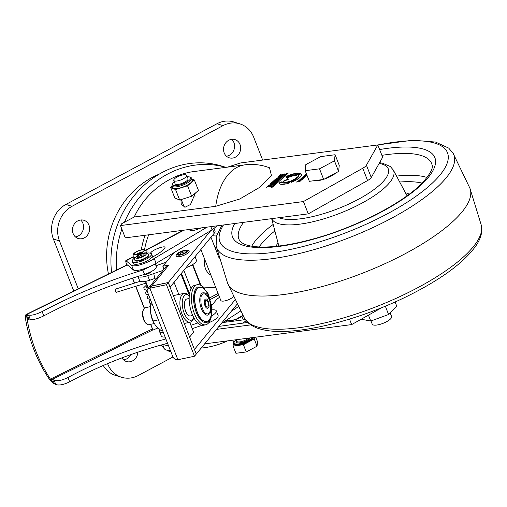 <?xml version="1.0" encoding="UTF-8"?>
<svg xmlns="http://www.w3.org/2000/svg" width="507" height="507" viewBox="0 0 507 507"><rect width="100%" height="100%" fill="white"/><g stroke="black" fill="none" stroke-linecap="round" stroke-linejoin="round"><path stroke-width="0.76" d="M107.18 363.779L107.693 363.937A26.028 23.126 107.2 0 0 121.585 377.278L115.507 375.402A26.028 23.126 -72.8 0 1 103.251 365.458M78.268 288.857L59.477 240.907L53.393 239.031L73.788 291.062M53.393 239.031A26.028 23.126 -72.8 0 1 65.929 204.435L72.013 206.311L223.061 125.622L216.977 123.746L65.929 204.435M216.977 123.746A26.028 23.126 -72.8 0 1 233.702 121.946L239.779 123.822A26.028 23.126 107.2 0 0 223.061 125.622M231.667 139.305A9.544 8.48 -72.8 0 1 234.12 149.318A9.544 8.48 -72.8 0 1 226.445 156.207M130.641 354.659A9.544 8.48 -72.8 0 1 123.619 359.926M80.626 219.994A9.544 8.48 -72.8 0 1 83.072 230.007A9.544 8.48 -72.8 0 1 75.404 236.896M159.141 174.174A82.419 73.242 107.2 0 0 108.46 273.995M73.141 233.607A9.544 8.48 -72.8 0 1 74.802 223.378A9.544 8.48 -72.8 0 1 83.87 220.266A9.544 8.48 -72.8 0 1 89.156 231.883A9.544 8.48 -72.8 0 1 78.236 238.499A9.544 8.48 -72.8 0 1 73.141 233.607M137.841 352.156A9.544 8.48 -72.8 0 1 126.452 361.529A9.544 8.48 -72.8 0 1 121.946 357.86M224.189 152.918A9.544 8.48 -72.8 0 1 225.849 142.689A9.544 8.48 -72.8 0 1 234.918 139.577A9.544 8.48 -72.8 0 1 240.204 151.194A9.544 8.48 -72.8 0 1 229.284 157.81A9.544 8.48 -72.8 0 1 224.189 152.918M107.693 363.937L107.566 363.62M121.585 377.278A26.028 23.126 107.2 0 0 138.31 375.478L172.976 356.96M239.779 123.822A26.028 23.126 107.2 0 1 253.677 137.163L262.651 160.054M72.013 206.311A26.028 23.126 107.2 0 0 59.477 240.907M210.95 275.257A15.001 13.334 -72.8 0 1 205.506 268.704A15.001 13.334 -72.8 0 1 204.815 259.616M215.088 247.777A15.001 13.334 -72.8 0 1 216.457 247.429M212.18 235.736L216.584 236.034M201.019 285.46L192.806 264.502M203.041 287.006L215.887 287.862M217.579 233.15L214.448 232.941M227.82 320.874A69.408 61.677 -72.8 0 1 224.696 322.3M144.558 249.577A69.408 61.677 -72.8 0 1 148.697 234.798M145.122 235.273A69.408 61.677 107.2 0 0 141.326 249.793M180.936 273.888L189.32 295.277M201.33 325.196A5.203 0.659 71 0 0 201.647 325.424A5.203 0.659 71 0 0 201.742 325.285M189.504 293.851L181.443 273.273M137.936 276.41L139.602 280.65A10.843 3.321 -21.4 0 0 149.559 280.282L147.746 275.669L153.849 273.565A5.203 0.659 71 0 0 155.446 279.541M165.117 337.041A10.843 3.321 158.6 0 1 161.296 336.014L159.49 331.401A10.843 3.321 -21.4 0 0 163.311 332.427M211.552 315.937A10.843 3.321 -21.4 0 0 216.293 310.848L218.099 315.462A10.843 3.321 158.6 0 1 208.776 322.68M159.946 329.696A10.843 3.321 -21.4 0 0 159.49 331.401M216.293 310.848A10.843 3.321 -21.4 0 0 212.148 309.847M185.999 267.702L186.164 267.645A10.843 3.321 -21.4 0 0 196.399 260.097L195.049 256.65M149.559 280.282L155.034 278.394M143.715 274.617A5.203 1.597 -21.4 0 0 148.386 273.577A5.203 1.597 -21.4 0 0 152.119 271.125M147.746 275.669A10.843 3.321 158.6 0 1 138.018 276.385M155.998 265.738L166.144 262.233M136.396 254.508A5.032 1.54 158.6 0 1 143.12 251.878A5.032 1.54 -21.4 0 0 136.396 254.508M133.259 256.802A7.377 2.256 -21.4 0 0 133.284 256.884A7.377 2.256 -21.4 0 0 135.065 257.607M146.428 253.006A7.377 2.256 -21.4 0 0 147.017 251.504A7.377 2.256 -21.4 0 0 146.979 251.428M135.375 254.47A5.032 1.54 158.6 0 1 134.685 254.032A5.032 1.54 158.6 0 1 138.804 250.756A5.032 1.54 158.6 0 1 144.051 250.357A5.032 1.54 158.6 0 1 140.946 253.189A5.032 1.54 158.6 0 1 135.375 254.47M52.589 382.291L51.201 378.748L52.563 379.299L54.249 383.609L53.571 383.641L52.589 382.291A162.31 148.988 -63.3 0 1 26.694 316.222L26.497 314.562L26.034 314.568L127.054 264.844L127.568 265.224L127.466 264.92M217.269 225.799L212.078 229.867L154.952 264.052A15.616 4.785 -21.4 0 1 152.67 265.256C143.126 269.68 136.725 271.277 133.461 270.041L127.472 264.927M207.09 227.136L149.502 261.289C140.49 265.256 134.532 266.631 131.649 265.415L125.856 260.623C125.559 260.909 125.869 262.353 126.794 264.971M209.942 297.748L218.073 293.445M150.338 253.196L150.985 252.505C152.937 249.723 164.731 245.388 165.06 247.327L164.756 248.234C162.417 251.047 157.975 254.197 151.441 257.676M201.114 227.922C194.884 230.527 191.107 231.255 189.776 230.121L189.485 229.449M185.701 254.476A6.984 2.142 -21.4 0 0 188.788 250.591L187.679 250.179C182.97 249.856 176.506 252.942 176.138 255.553A6.984 2.142 -21.4 0 0 178.952 256.713A6.984 2.142 -21.4 0 0 185.701 254.476M173.952 252.695L162.855 266.251L163.976 269.122M214.087 228.575L214.993 230.894A13.011 3.986 158.6 0 1 214.208 233.258L170.105 287.114L168.292 282.5L151.675 286.005A6.94 5.799 -140.7 0 0 150.243 286.518L150.18 286.588A6.94 5.799 39.3 0 1 151.618 286.075L149.863 288.217L177.887 359.729L194.511 356.225L166.48 284.712L149.863 288.217L147.315 289.472L165.935 266.733A6.94 5.799 39.3 0 1 168.894 264.977L162.855 266.251M168.292 282.5L210.747 230.66M200.873 249.545L220.824 300.461A6.94 2.123 -21.4 0 0 226.376 300.493A6.94 2.123 -21.4 0 0 233.283 296.715M189.599 337.085L193.604 332.193L189.726 322.306M236.953 304.396L196.323 354.013L194.428 349.418M194.511 349.399L234.868 300.119M219.594 297.324A13.011 3.986 -21.4 0 0 215.957 300.315L211.799 305.391M192.387 329.094L192.933 328.435M252.22 337.637A10.089 3.093 158.6 0 1 242.175 343.112A10.089 3.093 158.6 0 1 234.139 343.055A10.089 3.093 158.6 0 1 236.249 339.817M349.519 319.112L351.662 324.588L382.012 307.534M351.662 324.588L204.613 343.885M216.483 329.392L250.813 324.886M227.935 321.945L245.274 319.6M116.528 270.022A92.832 82.489 -72.8 0 1 121.851 229.082M125.299 237.872L308.269 213.859L303.446 201.558L120.476 225.571L125.299 237.872M227.605 167.12L240.616 162.95L377.816 144.939L382.639 157.246L371.251 177.507A8.676 2.655 158.6 0 1 367.569 180.543L308.269 213.859M324.347 179.072A14.43 4.417 -21.4 0 0 330.982 176.208A14.43 4.417 -21.4 0 0 336.014 172.843M313.326 180.796A14.43 4.417 -21.4 0 0 322.921 179.535M272.779 187.083L270.992 187.317L286.569 173.229L288.363 172.995L272.779 187.083M300.676 173.603L297.571 174.953A8.72 2.668 158.6 0 1 298.331 175.593A8.72 2.668 158.6 0 1 290.435 181.544L291.189 182.362A12.067 3.695 -21.4 0 0 301.45 174.37A12.067 3.695 -21.4 0 0 300.676 173.603L300.797 173.914L297.958 175.143M306.678 174.497L305.448 174.662L306.596 173.698M306.089 174.579L306.139 174.002L306.716 174.009M267.24 187.02L266.188 187.603L267.69 186.246L268.165 186.183L267.588 186.703L271.245 186.227L267.24 187.02M303.408 178.388L300.651 178.996L301.354 178.331L303.408 178.388M301.798 178.274L301.754 178.851M307.02 175.105L306.374 175.606L305.239 175.701L305.708 175.143L304.282 175.815L305.132 175.054L306.773 174.738M304.694 175.885L304.295 175.853M304.872 175.422L304.897 175.872M273.229 184.288L270.934 185.549L268.444 185.714L268.704 185.289L273.229 184.288M299.726 179.801L301.697 179.11L300.885 179.846L301.627 179.7L302.483 179.123L300.017 179.966M301.944 179.712L301.709 179.358M301.83 179.668L302.007 179.072L302.483 179.123M300.131 173.4L296.925 174.795A8.72 2.668 -21.4 0 0 286.683 177.444L285.935 176.626A12.067 3.695 158.6 0 1 300.131 173.4M286.987 177.773L288.147 179.047L283.305 181.151A7.377 2.256 -21.4 0 0 283.35 181.462A7.377 2.256 -21.4 0 0 291.043 180.879A7.377 2.256 -21.4 0 0 297.083 176.081A7.377 2.256 -21.4 0 0 286.987 177.773M289.167 181.962A8.72 2.668 158.6 0 1 282.101 181.956A8.72 2.668 158.6 0 1 282.044 181.696L278.939 183.046A12.067 3.695 -21.4 0 0 278.983 183.179A12.067 3.695 -21.4 0 0 289.941 182.812L289.288 182.273A8.72 2.668 158.6 0 1 282.222 182.26L282.101 181.956M134.228 217.002L215.748 206.305A62.469 37.41 -97.5 0 1 244.843 164.857L194.08 171.524C169.433 174.541 144.97 193.135 134.228 217.002L121.762 223.663L120.476 225.571M303.446 201.558L362.752 168.242A8.676 2.655 -21.4 0 0 366.428 165.2L377.816 144.939M215.748 206.305L239.741 199.01L260.129 187.096L271.441 175.555L269.521 167.785C261.542 164.769 253.316 163.793 244.843 164.857M279.065 178.781L279.547 178.718L278.362 179.789L274.23 180.327L275.377 179.288L275.859 179.225L275.06 179.947L276.385 179.776L277.12 179.11L277.595 179.047L276.86 179.712L279.173 179.053M276.543 181.43L271.613 182.697L275.555 181.702L272.538 181.861L272.956 181.487L276.594 180.765L273.546 180.948L273.881 180.644L277.595 180.479L273.507 181.569L276.543 181.43M272.551 183.61L274.407 183.369L274.053 183.686L269.92 184.225L270.706 183.515L275.491 182.387L273.235 183.097L272.652 183.87M282.329 175.783L280.308 176.347L281.043 175.682L283.077 175.416C281.835 176.696 280.162 177.241 278.058 177.038L280.244 175.79L278.711 176.753L282.329 175.783L282.222 176.385M278.058 177.038L278.685 176.696M278.818 176.506L278.869 177.082M304.441 177.45L301.69 178.058L303.693 176.335L306.127 175.923L303.44 176.715L305.284 176.683L304.961 176.981L302.59 177.482L304.441 177.45M302.33 177.976L302.362 177.418M303.161 177.222L303.192 176.664M303.44 176.715L303.44 177.177M302.59 177.482L302.616 177.951M284.395 173.958L284.877 173.895L283.692 174.966L279.56 175.511L280.707 174.471L281.189 174.408L280.39 175.13L281.715 174.953L282.45 174.288L282.925 174.224L282.19 174.89L284.503 174.231M280.447 177.488L278.425 178.052L279.161 177.387L281.195 177.12L279.87 178.268L276.176 178.743L278.362 177.488L276.822 178.458L280.447 177.488L280.339 178.09M276.176 178.743L276.803 178.401M276.936 178.21L276.987 178.781M300.436 180.733L298.68 181.259L299.428 180.587L301.12 180.365L299.789 181.525L296.715 181.918L298.762 180.676L297.298 181.639L300.543 181.012M297.451 181.386L297.413 181.937L297.032 181.449M180.904 199.663L181.233 204.188L184.992 207.255L190.467 204.536L195.36 193.091M124.481 222.212A92.832 82.489 -72.8 0 1 225.837 167.354M227.586 340.869A92.832 82.489 -72.8 0 1 201.184 348.075M225.869 167.348L221.768 166.087A92.832 82.489 107.2 0 0 111.597 272.455M282.126 182.019L279.065 183.35M289.82 182.85L289.288 182.273M283.305 181.151L283.426 181.455L288.268 179.351L288.147 179.047M297.127 176.246A7.377 2.256 -21.4 0 0 287.216 178.027M286.163 176.88A12.067 3.695 158.6 0 1 299.707 173.59M274.35 180.638L275.497 179.598M276.505 180.08L277.24 179.421M302.128 179.377L302.603 179.434M299.605 180.473L299.846 180.112M300.657 180.2L301.139 179.757M300.29 179.922L301.019 179.453L300.068 179.763L300.385 180.162M272.658 182.165L272.956 181.487M273.077 181.791L273.552 181.696M276.619 180.834L277.234 180.809M275.593 181.791L276.182 181.76M268.564 186.025L268.704 185.289M272.525 184.554L273.146 184.516M269.071 185.442L272.05 185.049L272.57 184.58L269.597 184.966L269.071 185.442L269.749 185.758M272.557 185.03L272.576 184.611M270.041 184.535L270.827 183.826M272.493 183.128L272.912 183.103M272.196 183.984L272.538 183.185M272.443 183.756L272.519 183.147L270.751 183.845L272.075 183.673L272.519 183.147M282.348 175.834L282.824 175.771M278.178 177.349L278.451 176.892M304.403 176.119L304.511 175.473M304.631 175.783L305.252 175.365M306.684 175.435L306.272 175.054L305.797 175.422L306.893 175.048M305.36 176.005L305.797 175.422M303.313 176.975L303.813 176.645M301.323 178.851L301.354 178.331M301.475 178.635L301.918 178.578M279.68 175.815L280.827 174.776M281.835 175.264L282.57 174.598M280.466 177.539L280.941 177.475M276.296 179.047L276.562 178.597M306.114 174.649L306.26 174.307M300.455 180.777L300.835 180.726M296.836 182.228L297.153 181.76M298.331 175.593L298.452 175.897A8.72 2.668 158.6 0 1 290.682 181.804M301.5 174.528A12.067 3.695 -21.4 0 0 300.797 173.914M271.53 187.248L286.569 173.229M286.689 173.533L287.944 173.369M257.049 346.186L246.237 351.947L243.404 344.722L254.216 338.955L257.049 346.186L257.537 341.762L255.737 337.174M254.216 338.955L254.394 337.351M246.237 351.947L235.913 353.29L233.081 346.059L233.569 341.642L235.115 340.818M243.404 344.722L233.081 346.059M187.571 185.784L194.365 179.985L198.465 190.442L191.671 196.241L187.571 185.784L175.58 189.593L179.681 200.056L191.671 196.241M179.681 200.056L174.807 197.958L170.713 187.501L175.58 189.593M172.019 185.911L172.684 187.603A10.584 3.245 -21.4 0 0 183.724 186.76A10.584 3.245 -21.4 0 0 192.394 179.877L191.728 178.185A10.584 3.245 158.6 0 1 183.059 185.068A10.584 3.245 158.6 0 1 172.019 185.911L172.177 184.136L174.326 181.798M172.158 186.265L170.713 187.501M194.365 179.985L192.039 178.984M186.709 175.365L188.034 178.749A6.94 2.123 158.6 0 1 184.618 182.222A6.94 2.123 158.6 0 1 175.111 183.813L173.787 180.429A6.94 2.123 -21.4 0 0 181.024 179.877A6.94 2.123 -21.4 0 0 186.709 175.365A6.94 2.123 -21.4 0 0 177.222 176.949A6.94 2.123 -21.4 0 0 173.787 180.429M361.187 319.233L370.763 321.045L388.59 314.492L396.728 306.108L395.099 301.957M385.326 306.171L388.59 314.492M370.763 321.045L368.45 315.151M390.168 312.87L391.607 316.552A10.413 3.188 158.6 0 1 383.083 323.32A10.413 3.188 158.6 0 1 372.22 324.15L370.978 320.969M338.619 171.448L339.246 165.345L335.089 154.73L334.462 160.839L338.619 171.448L323.669 179.434L309.352 181.316L305.189 170.707L319.511 168.825L334.462 160.839M335.089 154.73L320.773 156.612L305.822 164.598L305.189 170.707M323.669 179.434L319.511 168.825M174.047 282.298L178.813 294.459M151.618 286.075L168.235 282.576L196.26 354.082L194.511 356.225M166.48 284.712L168.235 282.576M147.315 289.472L147.074 290.999L172.589 356.104C173.781 358.886 175.549 360.09 177.887 359.729M182.007 314.048A14.747 6.73 -101.9 0 1 184.098 293.344A14.747 6.73 -101.9 0 1 187.907 294.675L189.269 295.847A13.011 5.938 78.1 0 0 182.862 298.477A13.011 5.938 78.1 0 0 184.117 312.99A13.011 5.938 78.1 0 0 193.902 317.832L193.129 319.454A14.747 6.73 -101.9 0 1 190.182 322.205A14.747 6.73 -101.9 0 1 182.007 314.048M189.155 298.484L186.861 298.965A8.676 3.961 78.1 0 0 185.638 299.77A8.676 3.961 78.1 0 0 185.632 311.146A8.676 3.961 78.1 0 0 190.442 315.95L192.736 315.462M162.411 330.133L160.985 330.437L155.795 325.95L152.899 320.988L158.374 319.828M152.899 320.988L150.674 312.882L150.446 308.25L150.737 304.295L152.163 303.991M151.536 302.381L150.737 304.295M150.446 308.218A14.747 6.73 78.1 0 0 150.433 308.586A14.747 6.73 78.1 0 0 150.674 312.882A14.747 6.73 78.1 0 0 153.228 321.85L153.482 322.382M240.457 311.159L221.344 323.453M170.403 350.521C167.373 350.559 165.352 349.995 164.338 348.822L161.194 344.982M153.139 256.764L158.507 253.513M168.584 345.894L162.848 344.532M238.182 306.83L231.376 311.209M149.502 261.289A15.616 4.785 -21.4 0 0 154.318 258.735L156.137 263.367M135.819 286.265L144.413 308.193M150.731 324.315L152.994 330.101L157.804 327.978M210.481 299.377L218.694 295.03M132.625 278.121L134.545 283.026M152.994 330.101L150.547 324.353M144.267 308.326L135.642 286.322M134.374 283.083L132.454 278.178M150.516 306.627L145.313 307.724A8.676 3.961 78.1 0 0 144.089 308.529A8.676 3.961 78.1 0 0 143.582 309.346A8.676 3.961 78.1 0 0 146.656 323.922A8.676 3.961 78.1 0 0 148.893 324.702L154.122 323.599M146.656 323.922L145.946 323.308A7.808 3.562 -101.9 0 1 143.177 310.189L143.582 309.346M204.327 288.394A20.476 9.341 78.1 0 0 197.267 284.719L195.005 285.194A20.476 9.341 78.1 0 0 190.087 307.153A20.476 9.341 78.1 0 0 203.453 325.266L205.715 324.784A20.476 9.341 78.1 0 0 208.605 322.896A20.476 9.341 78.1 0 0 210.684 318.573M197.267 284.719A20.476 9.341 78.1 0 0 192.349 306.678A20.476 9.341 78.1 0 0 205.715 324.784M197.54 287.057A18.385 8.391 78.1 0 0 194.441 306.241A18.385 8.391 78.1 0 0 205.018 322.534C205.905 323.048 207.382 322.42 209.442 320.652L211.146 317.376L212.046 307.705L207.933 293.198L202.654 287.165L197.54 287.057M209.176 319.835A17.409 7.947 78.1 0 0 211.647 308.471L209.283 297.248A17.409 7.947 78.1 0 0 196.463 289.865A17.409 7.947 78.1 0 0 195.353 306.044A17.409 7.947 78.1 0 0 202.895 320.405A17.409 7.947 78.1 0 0 209.176 319.835M203.092 292.761A11.401 5.203 78.1 0 0 200.265 305.011A11.401 5.203 78.1 0 0 207.794 315.075L209.581 313.877C210.183 313.434 212.097 310.347 210.773 302.736C207.065 291.379 204.974 293.204 203.092 292.761M209.214 312.908A10.197 4.652 78.1 0 0 209.188 299.447A10.197 4.652 78.1 0 0 202.065 294.916C200.867 295.423 200.576 298.731 201.197 304.84C203.085 310.626 204.682 313.522 205.981 313.516A10.197 4.652 78.1 0 0 209.214 312.908M207.959 308.123L208.339 307.762C210.228 307.407 208.136 298.211 206.045 299.06A4.715 2.155 78.1 0 0 204.498 304.118A4.715 2.155 78.1 0 0 207.959 308.123A4.715 2.155 78.1 0 0 208.238 307.85M207.908 306.729A3.467 1.584 78.1 0 0 207.933 302.235A3.467 1.584 78.1 0 0 205.544 300.524L205.107 301.88C205.525 305.398 206.127 307.103 206.907 306.982A3.467 1.584 78.1 0 0 207.908 306.729M167.069 350.242A10.235 3.137 -21.4 0 0 170.65 351.155M169.3 351.18A8.505 2.605 -21.4 0 0 170.941 351.902M132.27 261.454L132.992 263.298A10.235 3.137 -21.4 0 0 143.665 262.48A10.235 3.137 -21.4 0 0 152.056 255.826L151.333 253.982A10.235 3.137 158.6 0 1 145.008 259.742A10.235 3.137 158.6 0 1 133.677 262.341A10.235 3.137 158.6 0 1 132.27 261.454A10.235 3.137 158.6 0 1 134.976 257.752M146.827 253.107A10.235 3.137 158.6 0 1 149.92 253.088A10.235 3.137 158.6 0 1 151.333 253.982M134.932 260.408A7.377 2.256 -21.4 0 0 142.625 259.818A7.377 2.256 -21.4 0 0 148.665 255.027L148.481 254.565A7.377 2.256 158.6 0 1 142.442 259.356A7.377 2.256 158.6 0 1 134.754 259.945L134.932 260.408M115.127 289.237L115.989 292.4L115.127 289.237L140.198 281.284M53.571 383.641L48.97 378.659A162.31 148.988 116.7 0 1 25.508 318.795C25.128 315.874 25.458 314.46 26.497 314.562L27.156 314.473L28.848 318.783L28.088 319.765L26.694 316.222M167.564 343.283C132.992 352.378 100.354 365.217 69.662 381.815C63.654 384.756 59.027 385.656 55.789 384.515L54.103 380.206L52.563 379.299M54.249 383.609L55.789 384.515M27.156 314.473L28.569 315.05C31.599 315.665 36.117 314.498 42.125 311.552L43.811 315.861C75.847 298.921 109.423 285.092 144.546 274.369C152.037 271.739 155.985 269.198 156.397 266.745L155.269 263.874L156.397 266.745M144.546 274.369L142.86 270.06C107.738 280.783 74.155 294.611 42.125 311.552M142.86 270.06L152.987 265.098M165.871 338.974C131.3 348.068 98.669 360.908 67.97 377.506C61.962 380.446 57.335 381.346 54.103 380.206M28.848 318.783L30.255 319.366C33.285 319.974 37.803 318.808 43.811 315.861M115.989 292.4L146.073 283.096M190.911 325.323L197.686 322.984M153.849 273.565L162.899 270.44M143.563 249.805A5.292 1.622 -21.4 0 0 134.976 252.923A5.292 1.622 -21.4 0 0 139.558 253.855A5.292 1.622 -21.4 0 0 143.563 249.805M147.017 251.504L146.954 251.345A7.377 2.256 158.6 0 1 146.257 252.974M135.166 257.455A7.377 2.256 158.6 0 1 133.227 256.732L133.284 256.884M131.649 265.415L133.461 270.041M183.984 230.172L146.098 250.217M133.328 256.973L126.192 260.75M168.894 264.977L151.675 286.005M214.208 233.258L212.725 229.468M236.218 339.734L236.826 341.293A6.94 2.123 -21.4 0 0 241.807 341.49A6.94 2.123 -21.4 0 0 248.734 338.093M250.243 337.896A7.637 2.339 158.6 0 1 241.186 342.555A7.637 2.339 158.6 0 1 236.712 341.002M218.948 326.381L247.752 322.465M246.18 320.792A43.38 25.977 82.5 0 0 242.853 323.244M367.569 180.543L362.752 168.242M366.428 165.2L371.251 177.507M253.703 337.44A10.609 3.251 158.6 0 1 242.099 344.335A10.609 3.251 158.6 0 1 234.133 343.043L234.316 343.518A10.089 3.093 -21.4 0 0 242.961 343.385A10.089 3.093 -21.4 0 0 252.809 337.561M242.752 315.322A10.064 3.828 160.9 0 1 234.57 319.879A10.064 3.828 160.9 0 1 226.027 320.443M226.046 320.43A10.413 3.955 -19.1 0 0 242.707 315.246M174.351 181.874A9.715 2.979 -21.4 0 0 172.5 184.161A9.715 2.979 -21.4 0 0 185.131 182.957A9.715 2.979 -21.4 0 0 187.273 176.81M186.538 250.376A5.292 1.622 -21.4 0 0 177.951 253.494A5.292 1.622 -21.4 0 0 182.533 254.425A5.292 1.622 -21.4 0 0 186.538 250.376M185.784 250.807A4.335 1.331 158.6 0 1 182.501 254.127A4.335 1.331 158.6 0 1 178.743 253.361A4.335 1.331 158.6 0 1 185.784 250.807M185.784 252.137A3.473 1.065 -21.4 0 0 185.397 251.966A3.473 1.065 -21.4 0 0 181.779 252.746A3.473 1.065 -21.4 0 0 179.389 254.647M333.175 174.357A14.43 4.417 158.6 0 1 330.805 175.745A14.43 4.417 158.6 0 1 328.149 177.044M318.434 180.124A14.43 4.417 158.6 0 1 316.197 180.416M379.179 163.393A61.189 18.74 158.6 0 1 358.981 198.978A61.189 18.74 158.6 0 1 278.996 217.699M212.731 304.263L211.711 304.796M162.671 344.576L164.338 348.822M210.817 226.648L212.078 229.867M211.679 304.574L213.079 303.832M152.74 256.979L150.985 252.505M139.9 254.305A5.64 1.73 -21.4 0 0 137.099 258.323A5.64 1.73 -21.4 0 0 146.048 254.52A5.64 1.73 -21.4 0 0 139.9 254.305M140.154 254.634A4.335 1.331 158.6 0 1 144.888 254.793A4.335 1.331 158.6 0 1 137.999 257.721A4.335 1.331 158.6 0 1 140.154 254.634M138.062 257.6A3.473 1.065 158.6 0 1 140.629 255.617A3.473 1.065 158.6 0 1 144.457 255.091M418.104 287.513A127.358 39.014 -21.4 0 0 481.416 225.577L481.65 232.187C480.991 236.598 479.147 241.053 476.117 245.546C464.184 262.423 441.47 279.211 407.964 295.904C356.174 321.717 291.607 337.149 262.17 329.518C256.757 328.27 252.283 326.216 248.747 323.352L244.52 318.415A127.358 39.014 -21.4 0 0 418.104 287.513M227.586 283.204A130.134 39.863 -21.4 0 0 227.624 283.299A130.134 39.863 -21.4 0 0 405.796 253.386A130.134 39.863 -21.4 0 0 469.951 188.331A130.134 39.863 -21.4 0 0 469.913 188.236M221.965 225.184L216.616 235.932L216.121 245.958A127.358 39.014 -21.4 0 0 391.055 218.504A127.358 39.014 -21.4 0 0 453.017 153.12L469.951 188.331M377.854 145.027A122.212 37.436 158.6 0 1 441.115 173.628A122.212 37.436 158.6 0 1 298.021 247.746A122.212 37.436 158.6 0 1 223.473 224.988M234.741 223.511A108.656 33.285 -21.4 0 0 302.014 242.15A108.656 33.285 -21.4 0 0 427.87 177.913A108.656 33.285 -21.4 0 0 379.629 149.559M381.898 155.345A103.498 31.7 158.6 0 1 432.046 164.87C433.441 168.191 430.05 174.351 421.862 183.35C402.951 202.996 356.32 227.174 314.213 238.696C292.4 244.723 274.236 247.486 259.717 246.979C253.608 246.706 248.817 245.882 245.337 244.526C242.073 243.151 240.128 241.75 239.494 240.331A103.498 31.7 158.6 0 1 243.563 222.351M273.172 224.443A100.38 30.75 -21.4 0 0 251.738 246.193M427.046 177.494A100.38 30.75 -21.4 0 0 396.544 176.094M399.7 182.026A95.221 29.165 158.6 0 1 422.09 183.122M259.204 246.96A95.221 29.165 158.6 0 1 274.883 230.945M277.969 242.669A74.066 22.688 -21.4 0 0 276.125 246.332M409.244 194.162A74.066 22.688 -21.4 0 0 405.404 192.723M271.72 218.656A65.498 20.065 -21.4 0 0 361.333 203.453A65.498 20.065 -21.4 0 0 393.312 170.035L407.039 195.791M51.201 378.748L152.354 328.954M29.52 319.061L28.088 319.765M152.841 329.924L52.544 379.293M127.289 264.952L26.529 314.549M30.255 319.366L28.569 315.05M67.97 377.506L69.662 381.815M136.928 254.457A4.335 1.331 158.6 0 1 142.689 252.194M201.647 325.424L192.223 328.675M146.954 251.345L144.704 249.609C145.262 248.557 135.768 251.003 134.456 253.075C133.354 253.639 132.942 254.856 133.227 256.732L125.856 260.623M183.217 230.273L145.851 250.046M148.348 288.21L145.661 281.36M195.011 196.545L194.086 194.181M184.244 207.122L181.278 199.543M219.227 258.336L210.956 237.232M243.335 319.854L241.902 316.197M229.208 321.85L228.834 320.899M222.744 322.553L227.396 321.945M225.926 320.513L228.074 320.887L235.482 319.606L242.783 315.379M200.442 285.162L192.438 264.736M191.044 288.756L183.832 270.351M191.728 178.185L190.505 177.032L187.248 176.734M179.415 254.799L181.449 254.413C184.694 253.088 186.164 252.296 185.854 252.03L185.873 252.271M184.256 323.46L190.182 322.205M173.343 295.613L184.098 293.344M150.433 308.586L150.44 308.25M196.463 289.865C191.703 294.592 196.767 318.162 202.895 320.405M170.092 351.744A12.149 12.149 0 0 0 170.986 352.023M148.481 254.565C147.727 253.69 146.935 251.39 139.818 254.248C135.325 256.853 133.639 258.754 134.754 259.945M138.088 257.752L140.122 257.366C143.367 256.041 144.837 255.249 144.527 254.983L144.546 255.217M481.416 225.577L469.932 188.281M244.52 318.415L227.605 283.255M216.121 245.958L227.624 283.299M453.017 153.12L448.701 148.107L435.57 142.068L412.774 140.192L374.939 145.319M271.651 218.663L278.85 246.028M393.312 170.035L390.314 166.524L382.436 163.159L379.578 162.69M150.49 299.713L149.242 301.405L149.305 302.723L150.813 304.029M148.031 295.72L147.36 297.102L147.74 298.579L150.408 299.51M146.441 290.866L145.553 292.799L146.244 294.288L148.602 294.903M146.738 284.795L143.798 287.646L144.254 289.497L146.967 290.27M147.112 288.686L146.257 286.829L147.721 286.62M148.164 288.432L145.408 281.404"/></g></svg>
